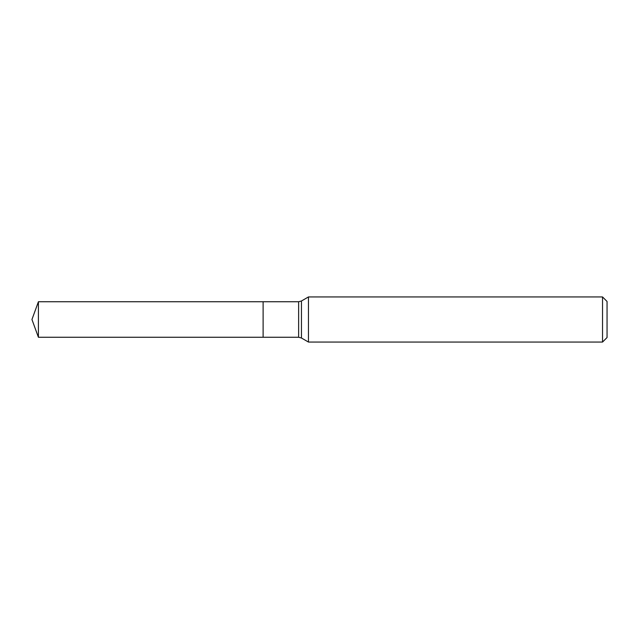 <?xml version="1.0" encoding="UTF-8"?>
<svg xmlns="http://www.w3.org/2000/svg" width="639" height="639" viewBox="0 0 639 639"><rect width="100%" height="100%" fill="white"/><g stroke="black" fill="none" stroke-linecap="round" stroke-linejoin="round"><path stroke-width="0.96" d="M308.453 296.943L308.453 342.057L602.537 342.057L602.537 296.943L308.453 296.943L301.456 300.985L301.456 338.015L308.453 342.057M602.537 296.943L607.05 301.456L607.05 337.544L602.537 342.057M301.456 338.015L298.637 337.264L263.116 337.264L263.116 301.736L38.412 301.736L38.412 337.264L31.95 319.5L38.412 301.736M38.412 337.264L263.116 337.264L263.116 301.736L298.637 301.736L301.456 300.985M298.637 337.264L298.637 301.736"/></g></svg>

